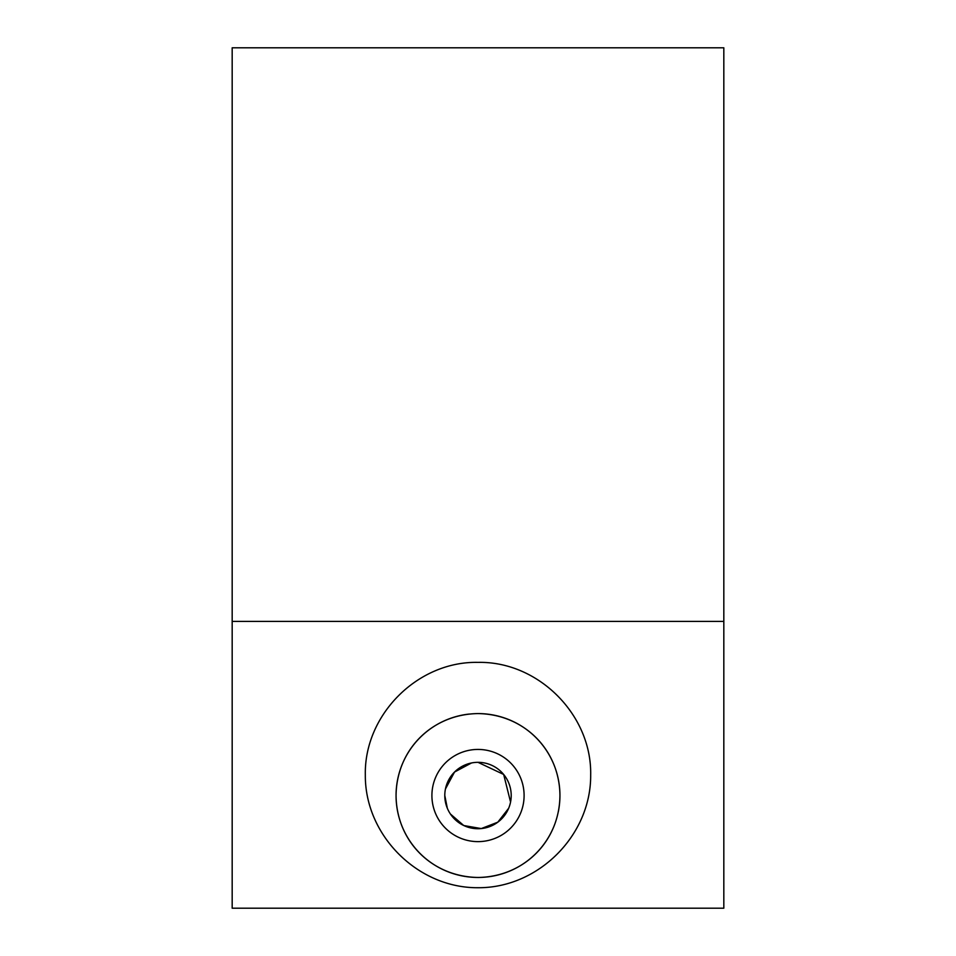 <?xml version="1.0" encoding="UTF-8"?>
<svg xmlns="http://www.w3.org/2000/svg" width="956" height="956" viewBox="0 0 956 956"><rect width="100%" height="100%" fill="white"/><g stroke="black" fill="none" stroke-linecap="round" stroke-linejoin="round"><path stroke-width="1.43" d="M723.823 47.8L723.823 908.2L232.177 908.2L232.177 47.8L723.823 47.8M511.209 795.523A33.209 33.209 0 0 1 478 828.733A33.209 33.209 0 0 1 444.791 795.523A33.209 33.209 0 0 1 478 762.326A33.209 33.209 0 0 1 511.209 795.523M444.791 795.523L447.336 808.286M450.395 813.998L463.756 825.53L481.262 828.577L497.801 822.184L508.664 808.274M510.564 802.06L503.669 774.456L478.012 762.326M471.523 762.96L454.53 772.042L445.436 789.011M431.909 795.523A46.091 46.091 0 0 0 501.052 835.448A46.091 46.091 0 0 0 501.052 755.61A46.091 46.091 0 0 0 431.909 795.523M365.323 775.041C364.069 714.813 417.772 661.11 478 662.377C538.228 661.11 591.931 714.813 590.677 775.041C591.119 835.329 538.288 888.16 478 887.718C417.712 888.16 364.881 835.329 365.323 775.041M469.324 714.048A81.941 81.941 0 0 0 396.059 795.523C396.501 750.161 431.479 714.383 477.749 713.582C523.996 714.096 559.511 749.874 559.941 795.308C559.678 840.933 524.366 876.676 478.251 877.477C431.909 876.879 396.453 841.244 396.059 795.523A81.941 81.941 0 0 0 553.488 827.394M723.823 621.4L232.177 621.4M558.28 811.943A81.941 81.941 0 0 0 477.749 713.582"/></g></svg>
